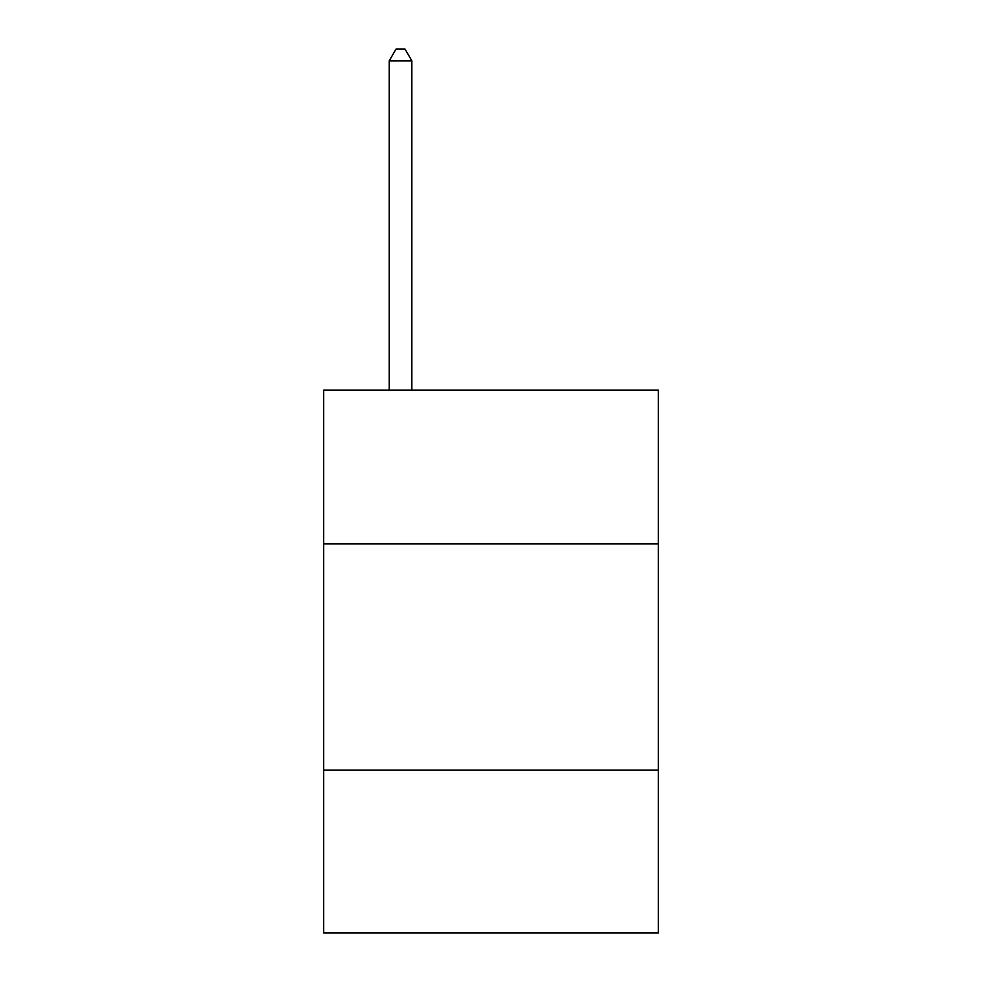 <?xml version="1.0" encoding="UTF-8"?>
<svg xmlns="http://www.w3.org/2000/svg" width="982" height="982" viewBox="0 0 982 982"><rect width="100%" height="100%" fill="white"/><g stroke="black" fill="none" stroke-linecap="round" stroke-linejoin="round"><path stroke-width="1.47" d="M658.357 543.918L658.357 390.136L323.643 390.136L323.643 543.918L658.357 543.918L658.357 932.9L323.643 932.9L323.643 543.918M658.357 770.072L323.643 770.072M411.851 390.136L411.851 60.859L389.228 60.859L389.228 390.136M389.228 60.859L396.016 49.1L405.063 49.1L411.851 60.859"/></g></svg>

